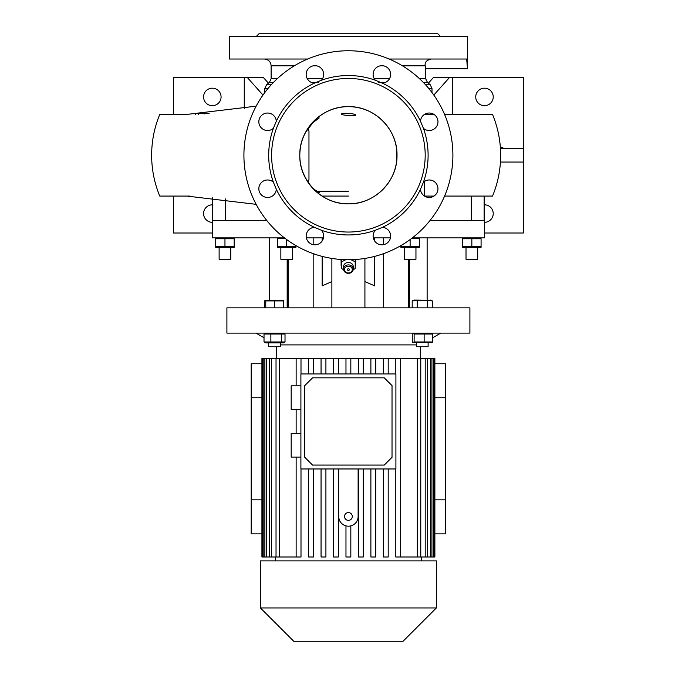 <?xml version="1.0" encoding="UTF-8"?>
<svg xmlns="http://www.w3.org/2000/svg" width="675" height="675" viewBox="0 0 675 675"><rect width="100%" height="100%" fill="white"/><g stroke="black" fill="none" stroke-linecap="round" stroke-linejoin="round"><path stroke-width="1.01" d="M344.512 269.603A3.89 3.367 180 0 0 348.401 272.97A3.89 3.367 180 0 0 352.291 269.603A3.89 3.367 180 0 0 348.401 266.228A3.89 3.367 180 0 0 344.512 269.603M353.261 269.114A4.86 4.21 0 0 1 348.401 273.324A4.86 4.21 0 0 1 343.541 269.114L343.541 266.684A4.86 4.21 180 0 1 348.401 262.474A4.86 4.21 180 0 1 353.261 266.684L353.261 269.114A4.86 4.21 0 0 0 348.401 264.904A4.86 4.21 0 0 0 343.541 269.114M347.431 269.603A0.97 0.844 0 0 1 349.372 269.603A0.97 0.844 0 0 1 347.431 269.603M343.575 269.62L341.601 268.625L341.601 259.521M341.601 261.824L345.828 259.706M350.975 259.706L355.202 261.824L355.202 259.521M355.202 261.824L355.202 268.625L353.227 269.62M356.324 259.436A8.75 7.577 0 0 1 355.691 260.423M355.691 259.487L355.691 265.435A8.26 7.155 0 0 1 355.413 265.849L355.202 265.958M341.111 259.487L341.111 265.435A8.26 7.155 0 0 0 341.39 265.849L341.601 265.958M341.111 260.423A8.75 7.577 0 0 1 340.47 259.436M428.119 346.731L428.119 342.849L428.119 346.731L416.458 346.731L416.458 342.849M348.401 333.129L469.901 333.129L469.901 307.851L226.901 307.851L226.901 333.129L348.401 333.129M264.018 341.963L265.748 342.849L283.289 342.849L285.019 341.963L264.018 341.963L264.018 334.007L285.019 334.007L283.289 333.129M424.136 341.963L414.121 341.963L412.914 342.562L431.663 342.562L432.304 341.963L424.136 341.963L424.136 334.007L432.304 334.007L431.055 333.129M280.344 344.908L416.458 344.908M338.377 373.95L338.377 358.518L333.517 358.518L333.517 373.95L333.517 358.518L321.055 358.518L321.055 373.95L321.055 358.518L308.602 358.518L308.602 373.95L308.602 358.518L261.925 358.518L261.925 556.993L262.474 556.993L262.474 358.518M338.377 358.518L417.344 358.518L417.344 556.993L425.208 556.993L425.208 358.518L417.344 358.518M427.537 358.518L430.473 358.518L430.473 556.993L427.537 556.993L427.537 358.518L425.208 358.518M431.933 358.518L433.62 358.518L433.62 556.993L431.933 556.993L431.933 358.518L430.473 358.518M434.329 358.518L434.329 556.993L434.877 556.993L434.877 358.518L433.62 358.518M395.803 556.993L395.803 468.965L395.803 556.993L417.344 556.993M383.341 556.993L383.341 468.965L383.341 556.993L388.201 556.993L388.201 468.965M370.887 556.993L370.887 468.965L370.887 556.993L375.747 556.993L375.747 468.965M358.425 556.993L358.425 468.965L358.425 556.993L363.285 556.993L363.285 468.965M352.35 525.352L353.742 524.585M300.898 468.965L395.904 468.965L395.904 373.95L300.898 373.95L300.898 468.965M300.898 433.333L291.178 433.333L291.178 457.085L300.898 457.085M300.898 385.83L291.178 385.83L291.178 409.582L300.898 409.582M338.681 468.965L338.681 516.468C338.977 521.26 341.407 524.399 345.971 525.884L345.971 556.993L350.831 556.993L350.831 525.884M333.517 468.965L333.517 556.993L333.517 468.965M321.055 468.965L321.055 556.993L321.055 468.965M308.602 468.965L308.602 556.993L308.602 468.965M338.681 516.468A9.72 9.72 0 0 0 348.401 526.188A9.72 9.72 0 0 0 358.121 516.468L358.121 468.965M395.803 373.95L395.803 358.518L395.803 373.95M383.341 373.95L383.341 358.518L383.341 373.95M370.887 373.95L370.887 358.518L370.887 373.95M358.425 373.95L358.425 358.518L358.425 373.95M333.517 556.993L338.377 556.993L338.377 468.965M321.055 556.993L325.915 556.993L325.915 468.965M308.602 556.993L313.462 556.993L313.462 468.965M279.458 358.518L279.458 556.993L296.139 556.993L296.139 457.085L296.139 556.993L300.999 556.993L300.999 468.965M434.877 533.841L445.601 533.841L445.601 363.741L434.877 363.741M261.925 363.741L251.201 363.741L251.201 533.841L261.925 533.841M348.401 560.874L436.371 560.874L436.371 607.956L260.432 607.956L260.432 560.874L348.401 560.874M260.432 607.956L293.726 641.25L403.076 641.25L436.371 607.956M263.183 358.518L263.183 556.993L262.474 556.993M266.33 358.518L266.33 556.993L263.183 556.993M271.595 358.518L271.595 556.993L266.33 556.993M264.87 556.993L264.87 358.518M279.458 556.993L271.595 556.993M269.266 556.993L269.266 358.518M296.139 433.333L296.139 409.582L296.139 433.333M296.139 385.83L296.139 358.518L296.139 385.83M276.033 556.993L276.033 358.518M350.831 373.95L350.831 358.518M345.971 373.95L345.971 358.518M363.285 358.518L363.285 373.95M375.747 358.518L375.747 373.95M388.201 358.518L388.201 373.95M400.663 358.518L400.663 556.993M325.915 373.95L325.915 358.518M313.462 373.95L313.462 358.518M300.999 373.95L300.999 358.518M434.329 556.993L433.62 556.993M431.933 556.993L430.473 556.993M427.537 556.993L425.208 556.993M420.77 556.993L420.77 358.518M261.925 499.821L251.201 499.821M261.925 397.761L251.201 397.761M434.877 499.821L445.601 499.821M434.877 397.761L445.601 397.761M312.559 377.84L384.244 377.84L392.023 385.611L392.023 457.296L384.244 465.075L312.559 465.075L304.779 457.296L304.779 385.611L312.559 377.84M348.401 520.358A3.89 3.89 0 0 0 352.291 516.468A3.89 3.89 0 0 0 348.401 512.578A3.89 3.89 0 0 0 344.512 516.468A3.89 3.89 0 0 0 348.401 520.358M409.641 259.251L409.641 307.851M427.132 237.87L427.132 300.08M412.189 307.851L412.189 300.915L413.977 300.08L431.038 300.282M412.189 300.915L422.288 300.282L432.388 300.915L432.388 307.851M431.123 300.451L429.865 300.282M415.977 300.451L414.712 300.282M417.234 307.851L417.234 300.915M427.334 307.851L427.334 300.915M283.264 300.282L265.764 300.282L265.764 300.915L283.264 300.915L283.264 300.282L283.264 307.851M265.764 307.851L265.764 300.915M274.514 307.851L274.514 300.915M288.141 305.91L288.141 259.251L288.141 307.851L288.141 305.91L287.162 305.91L287.162 259.251M322.161 256.39L322.161 285.837L331.881 281.61L331.881 307.851M322.161 237.87L322.161 240.992M331.881 258.424L331.881 281.61M364.922 258.424L364.922 307.851M374.642 237.87L374.642 240.992M374.642 256.39L374.642 285.837L364.922 281.61M408.662 307.851L408.662 259.251M373.317 237.87L390.437 237.87M412.374 237.87L484.481 237.87L484.481 196.071M212.321 197.345L212.321 237.87L284.428 237.87M306.366 237.87L323.485 237.87M430.118 220.371L484.135 220.371L484.135 196.071M424.685 196.206L424.685 181.246M464.898 247.193L462.611 246.712L481.081 246.712L481.081 238.747L462.611 238.747L464.915 238.258M470.34 238.402L469.555 238.267M469.361 238.233L467.235 238.089M215.722 238.747L234.191 238.747L234.191 246.712L215.722 246.712L215.722 238.747M411.699 238.385L419.361 238.747L419.361 246.712L400.891 246.712L400.891 245.599M416.931 238.241L414.745 238.089M295.912 245.599L295.912 246.712L277.442 246.712L277.442 238.747L285.103 238.385M284.293 238.25L282.057 238.089M295.912 247.371L277.442 247.371M288.183 247.058L288.968 247.193M289.162 247.227L291.288 247.371M280.851 247.59L280.851 259.251L292.511 259.251L292.511 247.59M286.681 246.712L286.681 239.566M412.552 247.219L414.737 247.371M419.361 247.371L400.891 247.371M403.321 247.219L405.506 247.371M404.291 247.59L404.291 259.251L415.952 259.251L415.952 247.59M410.122 246.712L410.122 239.566M231.803 238.25L229.567 238.089M222.303 238.216L220.354 238.089M224.961 246.712L224.961 238.747M234.191 247.371L215.722 247.371M217.232 247.058L218.017 247.193M218.202 247.227L220.328 247.371M219.122 247.59L219.122 259.251L230.791 259.251L230.791 247.59M474.238 247.21L476.466 247.371M481.081 247.371L462.611 247.371M465.269 247.244L467.218 247.371M462.611 246.712L462.611 238.747M471.842 246.712L471.842 238.747M466.012 247.59L466.012 259.251L477.681 259.251L477.681 247.59M444.589 114.429L492.539 114.429C497.922 127.499 500.622 141.109 500.656 155.25C500.622 169.391 497.922 183.001 492.539 196.071L444.589 196.071M433.974 196.071L424.685 196.071M433.974 114.429L424.474 114.429M429.216 114.429L427.258 114.429M256.163 106.161L186.832 114.429L159.756 114.429C154.373 127.499 151.664 141.109 151.639 155.25C151.664 169.391 154.373 183.001 159.756 196.071L186.832 196.071L256.163 204.339M186.266 114.429L187.49 114.429M169.476 196.071L189.759 196.071M471.336 220.371L471.336 196.071M225.467 198.939L225.467 220.371M266.684 220.371L212.667 220.371L212.667 197.387M389.121 59.02L466.678 59.02L467.471 68.74L425.672 68.74L425.107 64.893M427.224 60.446L428.102 59.856M307.682 59.02L229.331 59.02L229.331 36.669L467.471 36.669L467.395 68.074M256.061 36.669L258.981 33.75L437.822 33.75L440.741 36.669M314.398 227.34A8.75 8.75 0 0 0 306.18 236.073A8.75 8.75 0 0 0 314.921 244.823A8.75 8.75 0 0 0 321.469 230.268L314.398 227.34A79.701 79.701 0 0 1 276.311 189.253L273.383 182.182A8.75 8.75 0 0 0 258.829 188.73A8.75 8.75 0 0 0 267.317 197.471A8.75 8.75 0 0 0 276.311 189.253M267.578 113.029A8.75 8.75 0 0 0 258.829 121.77A8.75 8.75 0 0 0 273.383 128.318L276.311 121.247A8.75 8.75 0 0 0 267.578 113.029M314.398 83.16L321.469 80.232A8.75 8.75 0 0 0 314.921 65.678A8.75 8.75 0 0 0 306.18 74.166A8.75 8.75 0 0 0 314.398 83.16A79.701 79.701 0 0 0 276.311 121.247M375.334 80.232L382.404 83.16A8.75 8.75 0 0 0 390.623 74.166A8.75 8.75 0 0 0 373.899 70.841A8.75 8.75 0 0 0 375.334 80.232A79.701 79.701 0 0 0 321.469 80.232M420.491 121.247L423.419 128.318A8.75 8.75 0 0 0 437.974 121.77A8.75 8.75 0 0 0 429.486 113.029A8.75 8.75 0 0 0 420.491 121.247A79.701 79.701 0 0 0 382.404 83.16M423.419 182.182L420.491 189.253A8.75 8.75 0 0 0 429.486 197.471A8.75 8.75 0 0 0 432.81 180.748A8.75 8.75 0 0 0 423.419 182.182A79.701 79.701 0 0 0 423.419 128.318M375.334 230.268A8.75 8.75 0 0 0 381.881 244.823A8.75 8.75 0 0 0 390.623 236.334A8.75 8.75 0 0 0 382.404 227.34L375.334 230.268A79.701 79.701 0 0 1 321.469 230.268M348.401 259.74A104.49 104.49 0 0 0 452.891 155.25A104.49 104.49 0 0 0 348.401 50.76A104.49 104.49 0 0 0 243.911 155.25A104.49 104.49 0 0 0 348.401 259.74M348.401 232.04A76.79 76.79 0 0 0 425.191 155.25A76.79 76.79 0 0 0 348.401 78.46A76.79 76.79 0 0 0 271.612 155.25A76.79 76.79 0 0 0 348.401 232.04M382.404 227.34A79.701 79.701 0 0 0 420.491 189.253M273.383 128.318A79.701 79.701 0 0 0 273.383 182.182M348.401 203.85A48.6 48.6 0 0 0 397.001 155.25A48.6 48.6 0 0 0 348.401 106.65A48.6 48.6 0 0 0 299.801 155.25A48.6 48.6 0 0 0 348.401 203.85C322.431 204.517 299.135 181.221 299.801 155.25C299.135 129.279 322.431 105.983 348.401 106.65C374.372 105.983 397.668 129.279 397.001 155.25C397.668 181.221 374.372 204.517 348.401 203.85M355.548 115.273C356.113 113.265 340.841 112.598 341.255 114.218C340.782 115.012 355.987 116.615 355.548 115.273M308.019 182.031L308.964 179.55L308.964 130.95L308.019 128.469M431.35 59.02C426.659 60.041 424.609 62.311 425.183 65.829L402.452 65.829M484.481 233.01L523.361 233.01L523.361 162.051L500.437 162.051M523.361 162.051L523.361 148.449L500.437 148.449M500.369 147.471L502.833 147.471L502.833 148.449M484.481 222.32A8.75 8.75 0 0 0 493.231 213.57A8.75 8.75 0 0 0 484.481 204.82M452.537 114.429L452.537 77.49L449.499 77.49L433.814 95.065M449.499 77.49L433.451 77.49L428.363 83.194M523.361 148.449L523.361 77.49L452.537 77.49M484.481 88.18A8.75 8.75 0 0 0 475.732 96.93A8.75 8.75 0 0 0 484.481 105.68A8.75 8.75 0 0 0 493.231 96.93A8.75 8.75 0 0 0 484.481 88.18M212.321 222.32A8.75 8.75 0 0 1 203.572 213.57A8.75 8.75 0 0 1 212.321 204.82M212.321 233.01L173.441 233.01L173.441 196.071M262.988 95.065L247.303 77.49L244.266 77.49L244.266 108.38M247.303 77.49L263.351 77.49L268.439 83.194M173.441 114.429L173.441 77.49L244.266 77.49M212.321 88.18A8.75 8.75 0 0 1 221.071 96.93A8.75 8.75 0 0 1 212.321 105.68A8.75 8.75 0 0 1 203.572 96.93A8.75 8.75 0 0 1 212.321 88.18M209.149 113.467L195.547 113.451L195.547 114.37M204.483 113.873L204.508 113.451M316.955 191.211L348.401 191.211M264.414 307.851L264.414 300.915L265.764 300.426M287.162 307.851L287.162 305.91M269.671 300.08L269.671 237.87M432.304 341.963L432.304 334.007M412.914 342.562L412.265 341.963L412.265 334.007L412.914 333.408L414.121 334.007L424.136 334.007M414.121 341.963L414.121 334.007M270.869 341.963L270.869 334.007M268.684 342.849L268.684 346.731L280.344 346.731L280.344 342.849M265.748 333.129L264.018 334.007M285.019 341.963L285.019 334.007M281.365 341.963L281.365 334.007M431.055 342.849L432.785 341.963L432.785 337.719M322.034 196.071L348.401 196.071M408.662 305.91L409.641 305.91M313.166 307.851L313.166 253.614M313.166 244.637L313.166 237.87M383.636 307.851L383.636 253.614M383.636 244.637L383.636 237.87M431.992 92.559L431.992 88.501L428.794 88.501M425.554 84.78L430.253 84.78L431.992 88.501M430.253 84.78L427.41 82.392L423.301 82.392M385.501 82.392L378.262 82.392M318.541 82.392L311.302 82.392M273.502 82.392L269.392 82.392L266.549 84.78L271.249 84.78M269.392 82.392L271.131 78.671L277.315 78.671M307.277 78.671L322.574 78.671M316.507 65.829L313.335 65.829M294.351 65.829L271.131 65.829C270.726 61.695 268.456 59.425 264.322 59.02M374.228 78.671L389.526 78.671M419.487 78.671L425.672 78.671L425.672 68.74M383.468 65.829L380.295 65.829M268.009 88.501L264.811 88.501L264.811 92.559M501.373 147.471L501.373 148.449M198.458 113.451L198.458 114.261M432.304 337.998L440.741 333.129M420.331 358.518L420.331 346.731M264.018 337.719L256.061 333.129M276.472 358.518L276.472 346.731M421.301 560.874L421.301 556.993M275.501 560.874L275.501 556.993M430.599 300.08L432.388 300.915M480.617 237.87L481.081 238.089M216.186 237.87L215.722 238.089M418.897 237.87L419.361 238.089M277.906 237.87L277.442 238.089M233.727 237.87L234.191 238.089M463.075 237.87L462.611 238.089M271.131 78.671L271.131 65.829M315.942 191.422L319.233 192.569L315.925 190.46C310.77 187.431 299.379 172.716 299.801 155.25C299.902 146.635 301.919 138.856 305.859 131.912L312.938 122.631L319.233 117.931M396.731 160.372L396.723 150.069M427.41 82.392L425.672 78.671M266.549 84.78L264.811 88.501M265.764 300.282L264.414 300.915M413.513 333.129L412.914 333.408"/></g></svg>
